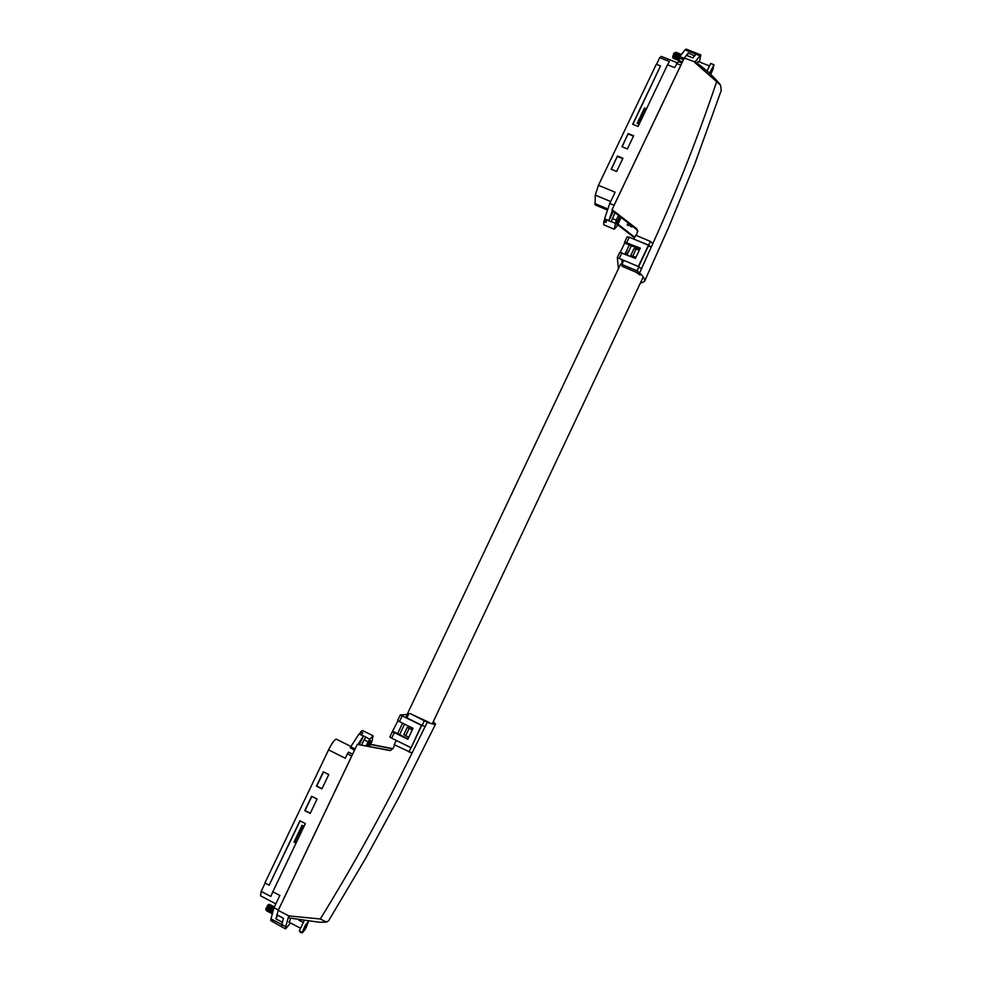 <?xml version="1.0" encoding="UTF-8"?>
<svg xmlns="http://www.w3.org/2000/svg" width="982" height="982" viewBox="0 0 982 982"><rect width="100%" height="100%" fill="white"/><g stroke="black" fill="none" stroke-linecap="round" stroke-linejoin="round"><path stroke-width="1.47" d="M620.538 264.268L622.318 263.483M406.364 716.025L407.321 717.056M698.447 61.571L696.643 63.842M639.552 272.959L637.011 270.848L638.938 266.785L641.467 268.908L639.552 272.959C643.738 276.764 645.37 279.612 644.462 281.503L668.46 227.812L694.937 163.577L721.279 90.344L720.506 85.078C715.338 78.278 707.899 71.244 698.202 63.965L695.907 62.247L684.282 58.024L612.068 209.62L612.167 210.504L636.545 229.432L637.821 231.506M641.418 268.859L651.348 246.838L648.329 246.114M631.401 245.635L627.032 254.841M635.747 257.75L630.702 255.615L636.017 257.161M632.899 255.836L636.152 248.949L633.955 248.741L630.702 255.615M617.653 224.743L634.482 237.828M644.462 281.503L640.276 283.295M637.011 270.848L621.876 264.404L622.072 266.269L635.968 272.186L639.883 274.948M629.487 223.957L628.75 225.627L629.536 223.982M628.75 225.627L627.228 224.988L628.149 222.902M617.923 224.178L634.74 237.263M632.285 226.13L631.917 226.952L632.31 226.142M631.917 226.952L630.395 226.314L630.935 225.074M694.74 62.185L700.804 54.931L696.839 53.347L692.85 57.889L686.418 55.336L688.321 52.954L694.409 55.9M700.804 54.931L699.454 61.976M720.506 85.078L694.655 62.357M684.282 58.024L686.418 55.336M612.068 209.62L636.496 228.573L637.809 230.93L636.226 235.447M638.938 266.785L623.803 260.353L621.876 264.404M633.967 239.154L648.623 245.132L651.14 247.292M648.623 245.132L650.379 241.412L635.71 235.226L633.955 238.933M652.834 243.536C677.101 190.005 698.3 136.252 716.443 82.279M650.379 241.412L652.883 243.585L651.348 246.838M636.152 248.949L639.282 250.275M628.64 250.975L626.381 254.571M623.545 260.893L621.864 260.476L622.146 263.495M639.798 249.183L624.699 242.984L624.65 242.112L640.301 248.115L635.428 258.413L619.789 252.362L617.359 257.53M618.464 268.651L617.297 257.603L638.607 266.65L648.353 245.979M624.724 242.038L627.13 236.883L629.29 237.178L648.415 245.242L648.415 245.917M629.327 244.935L625.031 253.994M624.699 242.984L620.305 252.227M648.415 245.242L638.57 266.061M673.259 58.404L672.67 56.882L673.959 53.212L675.334 52.733C674.278 54.562 673.947 56.305 674.327 57.987L673.259 58.404L675.199 52.414M710.011 72.361L714.012 64.763L712.134 70.078L710.011 72.361L708.501 72.275M707.04 70.974L710.71 63.462L714.012 64.763M681.348 54.587L680.514 55.643M681.275 54.256L680.023 56.256M679.311 54.28L677.936 60.368L678.918 59.816C678.537 58.159 678.881 56.404 679.937 54.575L679.74 53.642L679.311 54.28M679.74 53.642L677.838 60.295M677.776 53.679L676.402 59.755L677.384 59.202C677.003 57.545 677.347 55.79 678.402 53.961L678.206 53.028L677.776 53.679M678.206 53.028L676.316 59.681M676.242 53.065L674.88 59.153L675.849 58.589C675.469 56.919 675.812 55.176 676.868 53.347L676.672 52.427L676.242 53.065M676.672 52.427L674.781 59.067M676.463 57.41L678.231 53.077M676.745 56.391L677.973 53.31M713.374 67.832L711.373 72.889L711.643 71.784L709.986 73.65M710.943 71.502L711.643 71.784M616.131 224.203L619.495 217.145C618.635 220.876 617.531 223.27 616.156 224.313L616.131 224.203M696.778 53.335L694.618 55.446M696.729 53.31L686.173 49.112L685.657 49.922M695.698 54.084L685.105 49.873L687.412 50.622L688.161 49.984L685.964 49.112M607.514 210.087L595.129 204.894L595.252 195.099L598.455 185.291L615.1 192.226L609.748 203.458L604.495 219.121L606.704 220.042L605.992 222.484L603.795 221.551L603.709 224.768L614.241 229.211L616.905 226.326L621.115 217.452M603.795 221.551L604.937 219.305M685.105 49.873L679.777 56.563L679.028 60.614L674.524 67.586L667.527 64.8L638.091 126.469L632.666 124.26L660.53 65.929L656.32 64.247L598.455 185.291M680.882 65.168L676.451 63.523M680.784 65.254L614.081 205.275L609.748 203.458M622.919 158.274L616.61 171.482L611.185 169.223L617.482 156.028L622.919 158.274M633.66 135.774L627.375 148.945L621.937 146.711L628.222 133.552L633.66 135.774M637.6 123.511L644.548 108.965L646.144 109.616M639.196 124.162L637.183 123.351L644.511 108.008L646.524 108.818M656.541 64.333L659.732 57.656L669.356 61.498L667.527 64.8M632.874 124.346L660.53 65.929M679.777 56.563L684.098 58.294L683.411 59.742L679.078 58.024M659.732 57.656L661.193 56.367L677.285 62.787M687.069 55.593L688.321 52.954M615.014 212.713L611.148 221.809L608.828 220.827L613.32 211.4M618.513 215.426L616.266 220.14L612.277 218.458M644.425 109.211L646.021 109.861M645.358 111.248L643.762 110.598M642.253 113.765L643.848 114.415M643.185 115.815L641.59 115.164M640.068 118.331L641.663 118.982M641.001 120.381L639.405 119.73M637.895 122.897L639.491 123.548M608.828 220.827L612.289 210.59M616.266 220.14L614.241 229.211M640.706 120.995L639.11 120.344M642.891 116.441L641.283 115.79M645.064 111.874L643.468 111.236M611.393 169.309L617.482 156.028M617.531 156.469L622.748 158.63M622.146 146.797L628.222 133.552M628.259 134.006L633.476 136.154M644.548 108.965L644.511 108.008M606.459 220.815L604.728 220.078M681.901 63.02L678.513 61.67M682.404 61.964L679.028 60.614M646.095 109.714L644.511 109.039M643.922 114.268L642.338 113.593M642.424 113.396L644.008 114.084M643.173 111.838L644.781 112.451M641.737 118.834L640.166 118.147M640.252 117.963L641.835 118.638M641.001 116.392L642.609 117.005M639.564 123.388L637.981 122.713M638.079 122.517L639.65 123.204M638.828 120.946L640.436 121.572M290.525 918.28L289.383 922.393M410.992 747.646L396.654 740.637M425.145 726.52L413.974 749.131M399.6 734.696L404.596 724.151M408.782 737.286L403.835 734.561L407.297 727.245L412.354 729.736M412.023 753.071C384.318 809.512 353.741 864.811 320.304 918.992L288.757 915.899L278.237 910.388L357.313 744.381L390.198 750.579L393.095 748.419L394.739 744.945M428.901 722.298L410.083 713.558L427.244 722.249C432.522 724.139 435.308 724.753 435.578 724.078L433.258 721.709M357.313 744.381L390.627 750.494M290.476 922.97L285.627 928.886L285.725 926.64L281.724 924.541L283.467 918.256L276.998 914.868L278.237 910.388M281.724 924.541L281.638 926.787L285.627 928.886M413.741 749.622L412.096 753.096L394.224 744.687L396.102 740.723M424.15 721.095L422.113 725.403L406.916 717.916L408.954 713.619M320.304 918.992L326.515 922.11L328.663 920.686L366.053 857.654L399.22 796.758L435.578 724.078M288.843 915.715L289.052 917.949L319.432 922.258L326.515 922.11M370.496 744.491L392.861 748.836M370.57 744.319L392.96 748.677M285.725 926.64L288.757 915.899M422.113 725.403L425.206 726.545L427.244 722.249M408.954 752.003L410.832 748.026M412.256 729.957L407.297 727.245M405.64 735.739L409.113 728.411M404.498 724.348L401.184 731.357M407.199 716.958L405.357 717.106L406.29 717.658L421.683 725.452L400.288 714.945L407.1 714.491M397.636 720.506L400.288 714.945L397.636 720.506L399.478 721.635L402.129 716.05M402.583 723.157L397.624 733.64L408.033 738.857M411.213 747.548L421.327 725.514M410.844 747.67L391.646 738.157L394.298 732.572L407.837 739.274L413.029 728.313L399.478 721.635M394.298 732.572L392.469 731.418L397.968 720.8M391.646 738.157L389.817 737.003L392.481 731.467M397.624 733.64L392.972 731.344M265.766 909.001L267.926 904.913L269.485 904.361L269.669 905.232C268.196 907.27 267.681 909.05 268.147 910.596L268.098 910.621M266.22 908.485L266.441 909.86L267.178 906.325L268.037 905.183L267.509 907.196L269.485 904.361M308.139 921.975L306.323 927.327M299.301 930.973L303.99 920.981M305.316 925.289L308.25 921.619L306.47 926.075L306.151 924.884L304.997 926.91L305.328 928.1L302.395 931.967L305.316 925.289M274.26 907.184L272.726 908.964L271.535 913.567L272.505 913.174M274.187 906.668L272.505 908.853L271.437 913.481M272.75 906.84L272.652 905.858L271.179 908.154L269.989 912.757L271.228 912.217M272.652 905.858L270.958 908.043L269.903 912.671M271.216 906.042L271.106 905.048L269.633 907.343L268.454 911.947L269.633 911.431M271.106 905.048L269.412 907.233L268.356 911.861M272.358 905.76L269.645 911.652M269.056 904.79L266.908 911.136L268.147 910.596M270.811 904.95L268.098 910.842M267.509 907.196L266.809 911.051M308.25 922.331L305.021 929.647L302.395 932.667L300.504 932.593L300.492 931.881L302.395 931.967M305.009 929.647L302.395 932.667M305.414 926.222L306.47 926.775M305.046 927.045L306.163 927.622M305.721 925.682L306.47 926.075M367.207 746.111L370.545 740.526L368.41 746.345M351.237 748.284L354.465 750.358M350.721 746.774L350.243 747.793L354.6 749.966L355.079 748.947L350.721 746.774L359.277 733.652L361.486 734.745L362.849 732.891L360.627 731.799L359.817 733.91M369.514 746.553L372.031 741.25L373.025 735.739L362.432 730.485L360.627 731.799M275.844 903.845L260.598 895.866L261.151 891.411L270.836 896.468L272.824 891.779L279.845 895.449L274.003 907.712L270.897 919.078L273.119 920.244L272.886 921.717L270.676 920.551L281.576 926.75M270.676 920.551L271.388 919.336M282.546 921.558L281.527 926.726M265.128 883.113L261.151 891.411M272.824 891.779L305.365 823.591L299.903 820.792L269.142 885.212L264.907 883.002L328.553 749.867C332.063 742.932 334.653 739.36 336.323 739.176L336.421 739.237M366.126 745.903L368.066 741.84L364.064 739.839L361.597 745.019M296.269 842.642L294.661 841.819M296.331 838.333L297.939 839.156M298.663 837.621L297.067 836.799M298.724 833.313L300.332 834.135M301.057 832.613L299.461 831.779M301.118 828.305L302.726 829.127M303.45 827.593L301.842 826.77M373.025 735.739L369.748 739.201L363.536 735.874L358.062 744.331M282.251 922.196L275.917 918.857L277.648 915.212M274.003 907.712L278.36 909.995L351.716 756.005L347.37 753.82L345.259 758.239L328.553 749.867M317.076 799.041L311.625 796.279L304.764 810.629L310.226 813.415L317.076 799.041M328.761 774.577L323.299 771.827L316.462 786.14L321.924 788.902L328.761 774.577M352.636 754.201L348.561 752.163L347.37 753.82M302.456 825.506L294.625 841.905L296.233 842.728M369.748 739.201L368.066 741.84M365.758 737.212L364.064 739.839M277.01 914.868L275.917 918.857M359.387 744.589L363.536 735.874M296.441 842.274L294.846 841.451M298.835 837.265L297.227 836.443M301.228 832.257L299.62 831.435M303.61 827.249L302.014 826.427M323.508 771.938L316.756 786.066L322.01 788.718M311.834 796.377L305.071 810.531L310.324 813.206M300.124 820.903L269.142 885.212M304.064 826.328L302.039 825.285L293.986 842.151L296.012 843.182M294.625 841.905L293.986 842.151M361.609 734.573L359.94 733.75M297.706 839.647L296.085 838.849M295.201 840.69L296.797 841.549M296.024 838.959L297.644 839.757M300.099 834.639L298.467 833.841M297.595 835.67L299.191 836.529M298.418 833.951L300.038 834.737M302.481 829.63L300.86 828.845M299.989 830.662L301.572 831.521M300.811 828.943L302.431 829.729M302.382 825.666L303.966 826.525M699.785 55.692L695.808 54.108M636.496 228.573L636.545 229.432M621.937 252.681L619.446 257.935M648.439 245.807L638.607 266.601M629.29 237.178L626.811 242.419M674.634 55.508L675.665 52.868L674.474 58.748M677.936 52.967L676.009 59.362M679.47 53.568L677.543 59.963M681.005 54.182L679.028 60.368M608.901 220.619L604.593 218.802M610.657 201.543L595.252 195.099M607.883 208.994L594.785 203.495M615.198 223.27L611.221 221.588M411.176 747.609L421.646 725.477M268.037 905.183L266.515 910.621M273.094 907.024L271.142 913.051M273.278 910.375L272.603 912.843M271.535 906.226L271.216 906.055C269.743 908.08 269.228 909.86 269.694 911.406M273.904 906.57L272.763 906.865C271.425 908.608 270.86 910.412 271.069 912.29M271.56 911.959L272.824 910.412M273.868 908.215C272.53 910.67 272.088 912.315 272.53 913.125M281.613 924.455L270.958 918.857M363.426 736.058L359.105 733.91M620.587 264.183L406.352 716.062M643.271 276.936L432.24 723.869M619.789 252.362L617.297 257.603M627.13 236.883L624.65 242.112M709.164 65.831L697.895 61.35M676.402 52.353L675.334 52.746M710.6 74.239L711.189 73.233M711.643 72.361L712.92 69.415M411.213 747.584L421.683 725.465M389.817 737.003L392.469 731.418M265.766 908.988L265.987 909.811M303.07 922.331L298.663 920.024M300.124 928.027L288.806 922.086M268.049 911.431L268.012 910.67M269.596 912.241L269.547 911.48M302.591 932.704L299.301 930.924M350.93 746.467L336.323 739.176"/></g></svg>
